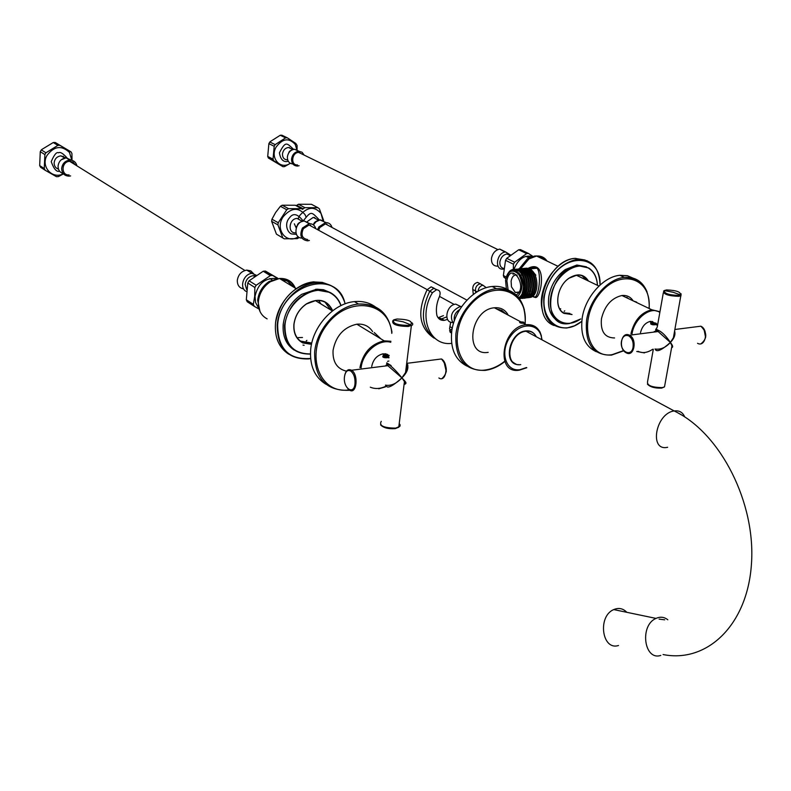 <?xml version="1.0" encoding="UTF-8"?>
<svg xmlns="http://www.w3.org/2000/svg" width="791" height="791" viewBox="0 0 791 791"><rect width="100%" height="100%" fill="white"/><g stroke="black" fill="none" stroke-linecap="round" stroke-linejoin="round"><path stroke-width="1.19" d="M634.026 278.561L627.421 275.713L619.897 275.298C603.385 276.583 585.192 297.109 582.196 318.022C580.169 335.275 584.905 346.517 596.384 351.738M624.633 296.793L630.516 299.601M626.788 297.297L628.529 298.662M372.601 331.627C369.011 326.08 363.761 323.598 356.84 324.191C343.848 327.108 335.918 335.829 333.06 350.344C332.507 361.902 336.966 368.843 346.458 371.187M371.701 366.53C373.125 359.519 376.961 355.268 383.21 353.785L389.182 355.396M388.361 355.327L387.382 354.299M386.928 354.991L386.186 353.913M386.048 354.892L385.425 353.775M451.503 333.535L449.575 328.749L450.692 322.145M451.631 332.329L450.316 332.447L451.631 332.329M447.548 319.366L444.364 320.365C440.755 320.632 438.273 319.03 436.929 315.55C435.712 309.33 436.602 302.904 439.588 296.249C440.834 292.245 439.806 290.079 436.494 289.753L432.44 292.7C417.786 316.637 429.651 346.418 451.651 343.363M444.364 320.365L441.694 318.862L446.094 317.142L441.694 318.862L438.876 318.654L441.694 318.862L437.828 317.409M436.494 289.753L433.814 288.29L436.869 289.733L433.814 288.29L429.76 291.226C419.418 313.345 421.751 329.491 436.751 339.675C421.751 329.491 419.418 313.345 429.76 291.226L427.1 289.773C416.778 311.842 419.121 327.958 434.111 338.133M486.297 287.687L482.915 285.215C480.088 285.917 478.476 287.934 478.08 291.266M482.915 285.215L480.196 283.801C476.854 284.8 475.282 287.182 475.47 290.94L475.777 292.68L475.47 290.94L472.761 289.506L473.325 294.41M322.837 220.145L321.017 213.432C314.502 205.986 307.373 206.728 299.631 215.646L297.93 218.909M296.645 226.196L296.674 226.73M315.302 218.454L314.541 217.426M298.474 204.256L296.694 205.314L303.091 208.745L304.881 207.677L298.474 204.256L311.456 204.296L317.903 207.697L319.356 208.765L323.638 220.462M317.903 207.697L304.881 207.677M294.331 223.794L296.21 227.966M330.312 226.542L325.427 223.912L319.782 227.551L318.585 230.221M332.022 227.462C331.004 224.16 328.848 222.538 325.556 222.597L318.882 226.898L317.577 229.667M318.15 219.987L313.285 217.367L307.343 221.52M383.595 356.444L388.964 357.166L383.595 356.444L383.536 355.179L389.152 355.653C384.822 354.487 382.973 354.744 383.595 356.444M385.573 356.612L387.55 356.781L384.475 355.93L385.573 356.612M385.365 355.416L384.475 355.93L387.333 355.584L385.365 355.416L385.247 356.405M387.333 355.584L388.43 356.266L387.333 355.584L387.195 356.751M387.541 361.339L388.905 361.052M71.852 160.316L69.45 152.416C61.54 145.03 54.015 146.098 46.877 155.619C40.549 166.832 52.493 179.735 63.359 173.723M64.417 157.943L63.161 156.193M63.498 173.882L58.386 176.611L56.468 176.69L45.156 170.253L44.256 168.552L39.688 165.586L40.578 167.277L45.156 170.253M41.32 149.894L40.272 151.674L44.869 154.571L45.918 152.792L41.32 149.894L42.141 149.262L53.254 142.528L57.901 145.376L59.839 145.317L55.182 142.469L53.254 142.528M55.182 142.469L71.071 151.892L71.941 153.592L72.011 160.355M44.869 154.571L44.256 168.552M71.071 151.892L59.839 145.317M57.901 145.376L45.918 152.792M55.943 144.18L59.552 145.307M39.688 165.586L40.272 151.674M64.289 157.686L60.897 155.867C56.962 156.44 54.708 158.773 54.134 162.867C54.174 166.07 55.617 168.167 58.475 169.136M75.372 164.884L73.088 162.204L69.677 161.334C61.283 161.394 60.709 175.701 69.104 174.93M76.945 165.863C75.956 162.106 73.553 160.187 69.727 160.098C65.05 160.791 62.36 163.579 61.658 168.463C61.916 173.348 64.378 175.909 69.054 176.156L70.646 175.909M65.554 157.804L60.897 155.867M70.834 162.056L70.468 161.344M246.308 299.779L247.237 301.757L254.277 306.335L253.347 304.347L246.308 299.779L247.791 283L254.86 287.479L256.175 285.264L249.086 280.805L247.791 283M270.354 275.624L272.569 275.436L265.41 271.056L263.205 271.244L270.354 275.624L256.175 285.264M249.086 280.805L263.205 271.244M265.41 271.056L277.829 278.294M276.613 278.57C265.222 277.532 258.034 283.455 255.018 296.338L255.582 302.518L258.311 307.551M254.86 287.479L254.692 296.309L253.347 304.347M254.277 306.335L258.746 308.885M277.681 278.432L272.569 275.436M243.648 288.893C239.347 288.072 237.231 285.195 237.31 280.271C238.318 274.536 241.473 271.145 246.762 270.107L250.816 270.888L253.674 273.775M246.624 289.516L245.18 284.305C246.041 279.431 248.72 276.543 253.209 275.654L255.345 275.802M532.61 295.963C538.028 303.734 542.29 273.933 537.04 268.228M526.331 268.169L530.277 268.841L535.863 275.189L530.504 268.821L537.03 268.218L529.248 268.317M530.504 268.821L526.47 268.169M520.409 271.738C522.989 268.317 526.035 267.368 529.535 268.92C539.64 273.142 539.067 297.742 529.446 297.446M522.228 292.878L523.088 294.064M527.379 297.574C537.455 299.285 538.8 273.488 528.24 269.039L524.265 268.367M519.301 270.789C521.753 268.297 524.482 267.734 527.488 269.108C537.831 273.459 536.862 298.701 527.004 297.673M525.362 297.792C535.418 299.463 536.743 273.686 526.193 269.227L522.119 268.564M518.204 270.097L521.704 268.594L525.451 269.296C535.774 273.656 534.835 298.86 524.997 297.891M521.18 297.386C532.185 303.526 536.021 274.615 524.146 269.415L520.191 268.732M518.777 268.94L523.395 269.484C533.668 273.805 532.818 298.929 523.049 298.098M520.211 298.019C530.781 301.846 533.302 274.428 522.1 269.602L518.174 268.92M516.691 269.138L521.348 269.672C531.483 273.953 530.85 298.731 521.22 298.306M519.104 298.415C529.209 300.362 530.662 274.319 520.043 269.79L515.989 269.128M514.684 269.316L519.292 269.86C529.317 274.101 528.853 298.622 519.351 298.514M519.133 298.454C527.874 296.724 527.379 273.943 517.986 269.988L514.012 269.306M506.715 275.881L509.335 271.461C511.737 269.187 514.377 268.722 517.235 270.057C526.193 273.815 527.281 295.35 519.153 298.247M517.69 296.457C522.98 290.366 523.306 282.97 518.669 274.279C512.558 268.633 508.188 270.581 505.558 280.113L506.428 289.644M518.748 297.713C531.789 288.863 514.298 256.788 506.527 276.356M509.335 271.461L506.675 275.98M536.862 256.175C540.866 256.037 544.05 257.559 546.393 260.743M547.056 261.05C544.544 257.382 541.044 255.711 536.555 256.027L528.981 258.924L520.656 268.742M528.477 268.149C549.359 257.866 540.263 304.515 534.172 296.655M532.916 296.022L530.988 294.875M530.514 294.559L529.673 293.965M638.238 303.289L639.543 303.922M508.168 290.228L506.863 280.775C510.798 259.596 529.139 287.875 516.029 295.043M533.876 293.323L534.835 293.768M535.23 267.615L534.4 268.465M517.166 275.08C514.051 274.546 512.024 276.563 511.105 281.151L511.461 286.817L515.257 292.433L518.837 292.492M523.237 293.758L522.386 292.452M523.81 270.73L524.502 270.136M524.917 269.85L525.689 269.415M526.134 269.227L530.118 269.237M518.57 272.687C523.177 277.948 524.522 284.295 522.614 291.741M514.803 270.482L518.313 271.105M541.103 257.322L538.078 256.175M536.931 255.997L534.686 256.007L527.439 258.766L519.153 268.851M542.695 258.103L545.108 260.12M544.584 259.873L542.735 258.439L538.691 257.055M533.391 273.32L533.055 273.904M569.827 313.414L563.538 312.811M582.136 275.733L586.2 279.935M564.181 311.347L564.744 310.833M559.988 308.885L560.71 308.787M582.601 278.214L576.382 275.238M572.041 314.541L563.894 313.345C553.562 308.203 556.824 285.947 569.233 278.036C577.588 273.053 584.005 274.042 588.474 281.032M597.413 285.304C596.908 277.463 594.031 271.797 588.761 268.327C575.789 259.725 553.571 276.514 550.694 297.396C547.263 318.318 564.725 330.361 580.683 318.931M563.499 313.107L564.992 313.572M570.004 313.513L563.627 312.86M587.871 280.746C585.389 276.613 581.731 274.734 576.906 275.12L569.115 278.185C556.884 285.976 553.66 307.917 563.854 312.999L563.894 313.345M570.914 314.334L571.478 314.254M582.235 275.762L586.388 280.024M586.398 266.804L576.847 265.025L565.347 269.513C556.439 276.079 550.932 285.096 548.816 296.566C547.451 308.085 550.388 316.173 557.645 320.849L558.95 321.512M580.723 318.961L569.51 323.529C539.126 329.056 548.034 267.506 578.34 265.727L588.712 267.981C594.081 271.531 596.997 277.315 597.462 285.333M655.195 331.913L654.276 331.459M655.986 331.815L655.175 331.419M656.283 330.381L655.65 330.065M657.37 330.065L655.759 329.283M658.379 330.331L655.808 329.076M296.823 149.618L295.211 144.397C288.893 137.515 282.486 138.465 276 147.235C269.761 158.17 280.696 170.273 290.238 163.253M290.02 148.214L289.407 147.522M290.356 163.322L284.562 166.604L282.941 166.683L268.386 158.022L273.706 160.711L273.033 159.139L267.714 156.46L268.386 158.022M269.83 142.004L268.871 143.646L274.2 146.276L275.169 144.634L269.83 142.004L270.463 141.47L280.241 135.261L285.62 137.842L287.262 137.782L281.873 135.202L280.241 135.261M295.211 144.397L295.775 143.418L297.08 145.445L297.07 149.726M274.2 146.276L273.033 159.139M273.706 160.711L282.941 166.683M295.775 143.418L287.262 137.782M285.62 137.842L275.169 144.634M267.714 156.46L268.871 143.646M281.873 135.202L283.88 136.596M302.567 154.334L298.642 152.416C291.572 152.455 290.416 165.606 297.515 164.924M304.199 155.125L302.073 152.238L298.741 151.279C294.766 151.902 292.373 154.463 291.563 158.951C291.533 163.45 293.491 165.813 297.416 166.061L299.107 165.724M292.413 149.38L288.497 147.472C285.155 147.986 283.148 150.132 282.466 153.899C282.456 157.676 284.107 159.663 287.41 159.881M506.289 276.998L503.373 275.525L504.015 277.334L505.914 278.294M526.648 253.604L528.447 253.446L520.478 249.63L518.678 249.778L526.648 253.604L514.634 262.216L506.724 258.331L505.538 260.318L513.448 264.214L514.634 262.216M505.835 278.62L504.015 277.334M503.373 275.525L505.538 260.318M506.724 258.331L518.678 249.778M520.478 249.63L522.456 251.093M513.201 273.033L513.112 274.388M532.224 256.482C524.225 254.791 518.135 259.072 513.942 269.306M532.798 256.324L528.447 253.446M513.448 264.214L513.319 269.365M527.755 257.273L529.94 257.342M497.44 266.162C493.198 266.063 491.211 263.433 491.498 258.262C492.645 253.051 495.393 249.996 499.744 249.096L504.965 252.062M503.689 268.465C500.851 267.734 499.586 265.509 499.902 261.791C500.881 257.362 503.214 254.761 506.902 253.99L510.274 255.088M449.595 330.628L452.175 328.779M443.435 315.649L439.045 317.359M434.19 288.27L431.135 286.836L427.1 289.773M431.135 286.836L433.814 288.29L429.76 291.226L432.44 292.7M480.384 283.781L477.477 282.387C474.145 283.386 472.573 285.759 472.761 289.506M477.477 282.387L480.196 283.801C476.854 284.8 475.282 287.182 475.47 290.94L477.141 291.82M305.949 216.635L304.911 214.45C298.286 206.965 291.068 207.707 283.257 216.685C274.437 229.123 286.401 244.805 298.276 236.766M299.206 219.611L298.395 218.484M282.209 205.215L280.4 206.283L286.747 209.744L288.557 208.666L282.209 205.215L295.35 205.245L302.785 209.397M299.136 237.567L297.357 238.645L284.216 238.793L276.435 234.146L284.216 238.793M271.946 219.206L271.639 221.351L277.928 224.891L278.244 222.736L271.946 219.206L275.654 212.453L280.4 206.283M301.747 208.676L288.557 208.666M286.747 209.744L278.244 222.736M277.928 224.891L282.723 237.735M276.435 234.146L271.639 221.351M314.096 227.759L309.073 225.01L303.368 228.678C300.669 234.986 302.113 238.605 307.709 239.525M315.807 228.698C314.778 225.297 312.583 223.635 309.202 223.685L302.449 228.016C299.255 235.481 300.976 239.752 307.59 240.84L309.38 240.464M302.033 221.154L297.03 218.415C288.774 218.672 287.43 233.8 295.715 232.791M452.333 322.461C443.128 322.52 446.421 304.713 455.764 304.13L461.4 306.839M454.36 320.741C453.599 315.955 455.389 312.227 459.709 309.558M651.586 323.796L656.698 324.31L656.135 323.242L651.023 322.718L651.586 323.796C655.729 324.883 657.252 324.705 656.135 323.242C651.992 322.145 650.479 322.332 651.586 323.796M653.326 323.944L655.591 323.667L652.664 322.936L652.13 323.361L653.326 323.944L655.591 323.667L652.664 322.936L652.13 323.361L653.326 323.944M654.236 324.023L654.404 323.084M652.555 323.568L652.664 322.936M667.663 447.271C648.818 451.78 655.512 413.327 674.169 410.944L526.015 331.231C508.356 332.685 503.066 367.321 520.765 364.621C503.066 367.321 508.356 332.685 526.015 331.231L526.104 331.221C530.731 330.816 534.123 332.635 536.268 336.689M531.7 332.052L529.08 330.984L531.7 332.052M512.103 361.576L514.397 363.217L512.103 361.576M279.757 278.65C286.807 278.452 291.82 281.507 294.776 287.815M295.656 288.982C292.789 281.626 287.39 278.125 279.48 278.481L270.354 281.734C263.423 286.49 259.438 293.016 258.39 301.302C257.945 309.637 260.862 315.5 267.14 318.882M373.935 334.366L372.749 333.881M374.242 332.527L380.194 338.182M278.205 278.65L269.098 281.517C262.474 286.065 258.657 292.304 257.658 300.224L259.982 311.446M287.36 280.667L293.718 287.173M293.382 286.965L287.37 281.042L281.171 279.51M285.146 279.777L287.489 281.102M324.992 302.122L330.816 309.983M310.725 342.849L300.402 341.069M306.246 340.931L306.908 340.367M298.227 337.599L302.478 337.48M318.931 300.976L321.037 304.021M311.496 344.342L302.834 342.928C296.328 339.428 293.342 333.288 293.886 324.518C295.053 315.777 299.265 308.876 306.542 303.793C318.654 297.495 327.375 299.809 332.714 310.715M340.901 305.633C338.785 299.799 335.166 295.518 330.035 292.799C313.374 283.079 286.391 302.38 284.958 325.457C284.908 344.481 293.392 353.963 310.428 353.913M302.656 342.454L310.596 343.165M326.812 291.078L330.331 292.957M332.339 310.922C329.392 303.507 323.915 300.036 315.916 300.481L306.483 303.952C299.305 308.955 295.152 315.767 293.995 324.379C293.471 333.031 296.407 339.082 302.824 342.533L302.834 342.928M310.379 343.017L300.481 341.129M330.5 292.67L323.499 289.724L316.746 289.18L301.638 294.341C291.019 301.727 284.869 311.783 283.188 324.528C282.427 336.165 286.115 344.688 294.232 350.116M310.428 354.081C293.115 354.249 284.473 344.678 284.513 325.378C288.231 305.593 299.038 293.817 316.924 290.079L330.025 292.413C335.255 295.191 338.934 299.581 341.05 305.563M382.834 356.899L383.328 356.889M387.916 365.65L386.502 364.77M388.183 364.255L386.601 363.257M391.169 365.62L386.74 362.842M385.662 354.872L384.851 353.725M388.875 357.908L388.312 357.552C384.426 358.125 382.656 357.532 383.002 355.782L383.042 355.861M388.935 357.473L388.381 357.552M386.008 365.244L387.877 365.729L401.907 377.861C392.9 386.018 387.659 388.727 386.206 385.998L386.117 385.474M386.789 364.384L388.776 364.592C392.306 366.965 396.687 371.394 401.907 377.861L405.556 372.521C407.77 367.667 408.166 364.522 406.722 363.079M404.112 384.129C405.714 384.525 405.823 383.675 404.438 381.549L401.907 377.861C396.39 383.714 390.912 386.137 385.454 385.138M405.21 383.131C406.881 383.556 405.783 381.796 401.907 377.861C407.395 372.393 409.095 367.607 407.019 363.504M383.358 356.652L382.735 356.662M497.114 309.232L505.568 313.74M508.257 315.174C505.281 309.726 500.654 307.264 494.385 307.778C470.151 309.558 463.921 356.642 488.195 352.341M518.926 364.661C502.384 365.106 508.89 332.21 525.738 330.915L525.827 330.905C529.901 330.509 533.065 331.913 535.329 335.117M523.474 322.095L524.215 323.084L523.395 323.252C520.557 323.252 519.341 322.768 519.756 321.789L523.474 322.095M499.012 309.39L500.812 311.209M514.17 363.277L515.861 363.969M533.114 332.892L531.631 331.825M626.808 612.313C623.051 608.408 618.7 607.498 613.757 609.584C597.294 616.268 601.931 650.904 618.503 645.496M529.05 332.863L533.302 335.147L529.05 332.863M623.555 611.631L617.039 610.276L623.555 611.631M639.128 614.884L632.592 613.519M536.08 336.65L540.332 338.934M633.176 300.877C630.565 296.852 626.808 295.063 621.934 295.508C611.453 297.989 604.621 305.761 601.447 318.803C600.359 331.429 604.749 337.816 614.587 337.955M640.483 332.714C642.055 326.416 645.357 322.639 650.37 321.383M653.445 322.53L652.446 321.472M651.814 322.51L651.112 321.334M650.538 321.977L650.251 321.403M636.706 302.152L633.542 301.045M376.259 307.561C370.139 302.795 362.861 300.817 354.427 301.618C333.762 303.26 312.593 326.337 310.675 349.573C309.558 365.758 314.68 377.337 326.04 384.297M656.886 324.152L655.917 324.626C652.605 325.121 650.845 324.617 650.647 323.114L650.825 322.906M657.311 326.683L655.62 330.964L656.174 330.519L658.181 331.587L670.382 342.434C662.285 349.711 657.331 352.163 655.521 349.8M655.512 331.281L658.092 331.548L658.933 330.579C662.69 332.615 666.506 336.57 670.382 342.434L673.418 337.688L674.555 331.419M656.174 330.519L658.933 330.579M671.47 348.445L671.945 345.825L670.382 342.434C665.706 347.625 660.574 349.82 654.988 349.019M671.618 347.605C673.329 347.387 672.914 345.667 670.382 342.434C674.219 338.489 675.633 334.682 674.624 331.034M650.795 324.063L650.904 323.42M509.503 290.772C504.539 287.281 498.765 285.848 492.18 286.49C473.779 287.924 454.232 309.607 451.72 331.587C450.138 348.445 455.141 359.915 466.73 365.986M496.778 309.054L501.89 310.477L505.894 313.918M500.901 310.013L501.623 310.517M386.453 356.098L385.029 356.276M653.86 323.519L652.723 323.657M304.149 345.291L302.993 345.084M623.802 350.769L611.473 355.119C593.052 355.416 584.757 343.798 586.576 320.246C589.602 299.275 607.844 278.679 624.366 277.374C635.153 276.642 642.707 281.438 647.018 291.77M649.045 308.46C652.041 277.829 620.322 267.546 599.578 293.926C578.261 319.683 587.011 358.946 612.076 354.684L623.634 350.551M390.873 341.277L384.159 340.842C370.999 343.907 362.921 352.845 359.925 367.657M390.754 342.276C378.711 338.686 362.407 352.667 361.111 367.864M370.287 387.175C374.964 389.142 380.016 388.905 385.454 386.443M326.98 224.743L326.732 223.962M326.03 222.578L319.94 219.957L315.995 221.787L313.424 224.911M71.734 160.286L66.088 157.834C61.421 158.526 58.742 161.295 58.05 166.159C58.099 170.016 59.849 172.507 63.29 173.624M73.286 163.579L72.821 162.046M246.426 291.523C238.912 288.231 243.371 273.716 252.032 273.379L246.762 270.107M529.12 291.019L530.771 291.048M542.666 292.275C544.505 284.602 547.945 277.72 552.998 271.61M575.621 258.479L585.063 260.002M587.179 260.763L575.354 258.35C546.265 259.428 528.556 316.38 554.086 325.526M581.78 321.373L574.424 325.833L566.86 328.008C550.378 328.077 542.715 317.774 543.872 297.1C548.835 275.822 559.988 263.215 577.331 259.27C591.806 259.26 599.39 267.833 600.062 285.007M600.033 285.037C601.378 254.059 564.052 251.34 548.954 282.506C533.134 313.246 557.744 340.921 581.78 321.334M299.008 151.269L294.549 149.232C290.584 149.855 288.191 152.396 287.38 156.875C287.331 161.166 289.16 163.539 292.868 163.974M299.987 153.078L299.759 152.495M503.62 269.118L503.294 269.088C494.118 270.443 496.54 252.398 505.627 251.963L499.744 249.096M310.804 225.959L310.537 225.089M309.805 223.665L304.209 220.956C294.875 221.213 292.611 238.259 301.895 238.061M453.411 323.667C449.337 316.173 451.602 310.468 460.214 306.552L461.687 306.552M314.294 281.962L322.323 282.387L329.59 284.968M275.683 321.986C280.647 299.275 293.441 285.877 314.057 281.823C295.626 283.129 276.998 303.279 275.476 323.766C274.596 337.579 278.976 347.704 288.616 354.131M308.5 358.946L310.616 358.62L308.5 358.946C287.706 359.411 277.275 348.07 277.216 324.903C278.748 304.387 297.396 284.206 315.836 282.881C330.915 282.298 340.703 289.269 345.212 303.793M345.074 303.843C337.737 267.348 279.935 284.394 277.661 324.982C277.928 348.91 288.903 360.063 310.606 358.452M348.663 369.704L351.639 370.307C358.956 374.766 356.514 395.342 349.345 389.983M438.876 377.979C446.322 383.081 449.08 363.188 441.477 358.966L436.474 359.589M386.344 364.958L387.798 365.679L388.776 364.592M412.101 322.866L412.803 324.003L412.427 325.042L408.255 326.465C396.548 326.228 391.436 324.241 392.929 320.523M381.262 421.336C378.81 425.706 383.625 427.971 395.708 428.129L399.89 426.319L400.177 424.985L399.218 423.571M399.04 425.024L398.753 427.318M405.249 383.22C406.258 384.139 405.991 383.576 404.438 381.549L398.763 427.219L395.203 428.633C388.262 429.098 383.388 427.842 380.58 424.856M344.471 376.773C342.899 388.282 353.884 395.698 355.001 383.734C355.307 377.93 353.893 373.698 350.739 371.048C347.486 369.526 345.39 371.434 344.471 376.773M443.88 361.269L446.312 371.691M407.938 325.398L410.638 324.804C413.11 321.314 408.571 319.376 397.013 319.01L393.948 319.752C392.049 323.222 396.706 325.111 407.938 325.398M541.766 339.705C540.826 323.341 521.378 320.909 510.551 336.244C499.348 351.234 505.498 372.067 520.053 369.674L526.48 367.528M526.806 367.716L519.45 370.139C494.899 374.726 501.613 326.693 526.094 324.686C534.014 324.142 539.106 327.889 541.39 335.938M663.066 654.543C707.114 663.372 747.485 624.969 751.45 564.013C755.899 503.224 720.967 433.992 675.544 411.636L674.258 410.925C679.261 410.302 682.742 412.299 684.709 416.926M667.831 619.798C664.242 616.94 660.297 616.476 656.016 618.404C639.355 625.355 644.032 661.068 660.801 655.413M677.482 412.645L681.585 414.978M664.697 619.808L659.091 619.135M659.961 311.733L651.794 309.765C641.224 312.366 634.283 320.306 630.971 333.594M659.832 312.455C651.023 305.593 634.234 318.368 632.049 333.772M638.04 351.293C642.46 353.508 647.354 352.826 652.713 349.266M636.745 351.471L644.457 352.905M349.355 390.27L349.068 390.309C325.912 391.011 314.432 378.296 314.63 352.163C316.578 328.858 337.806 305.702 358.511 304.031C377.376 303.437 388.529 312.821 391.97 332.161M391.822 333.406C389.449 301.539 348.91 295.053 326.999 324.686C304.337 353.735 319.159 394.541 349.207 389.894M626.334 352.865L626.235 352.816C618.028 349.058 621.212 330.875 629.359 335.176L629.458 335.216C637.516 338.983 634.204 357.433 626.334 352.865M625.938 334.82L629.458 335.216L658.092 331.548M697.543 343.324C705.542 347.694 709.023 329.798 700.846 326.199L695.368 326.891M678.718 296.338C668.237 295.963 663.204 294.203 663.629 291.048L664.252 290.554C664.143 293.471 668.86 295.083 678.401 295.389L680.408 294.895C681.002 291.968 676.374 290.317 666.526 289.931L664.252 290.554L673.072 292.255L680.408 294.895L681.021 295.735L678.718 296.338M664.895 290.623L665.943 290.455M653.317 349.246L647.532 381.835C647.018 385.494 651.913 387.422 662.215 387.63L664.499 386.888L664.855 384.94M681.15 293.866L673.418 337.688L674.852 333.238L674.594 331.221M671.608 347.654L664.499 386.888L661.652 388.104C654.839 388.361 650.093 387.026 647.414 384.119M621.489 341.168C619.402 351.52 631.505 357.799 633.087 347.071C633.591 341.88 632.118 338.153 628.677 335.868C625.078 334.603 622.675 336.373 621.489 341.168M704.01 329.274L705.602 337.52M504.668 361.625C498.587 366.52 492.16 369.427 485.397 370.346L485.14 370.386C464.564 370.85 454.825 358.709 455.913 333.98C458.444 311.931 478.051 290.168 496.471 288.715C511.026 288.013 520.33 295.053 524.374 309.854M524.967 324.083C529.228 290.969 493.633 277.414 470.329 305.049C446.361 332.002 457.307 374.726 485.714 369.931C492.19 369.011 498.429 366.193 504.421 361.487M619.897 275.298L624.366 277.374C641.363 277.77 649.648 288.161 649.223 308.539M356.84 324.191L384.159 340.842L390.853 341.504M378.76 388.806L385.395 386.888M451.592 332.695L449.921 331.745M303.2 220.946C311.268 210.782 311.031 211.326 319.297 219.898M313.285 217.367L318.358 220.106M313.79 223.804C314.353 221.994 316.598 220.689 320.523 219.888L325.556 222.597M325.427 223.912L466.937 300.125M383.398 356.306L383.279 357.314M54.124 142.469L58.771 145.317M69.45 152.416L70.172 151.368M59.552 171.153C56.695 172.27 53.917 169.106 51.217 161.671C54.213 154.631 56.655 151.684 58.544 152.811C60.106 151.645 62.924 153.325 66.998 157.854M61.184 159.822L66.088 157.834L69.727 160.098M69.677 161.334L244.913 270.482M271.353 275.495L264.194 271.115M254.455 276.425L253.209 275.654M256.215 275.219L252.032 273.379M532.59 295.953L531.76 296.042M530.277 268.841L529.535 268.91M528.24 269.029L527.488 269.098M526.193 269.227L525.451 269.296M524.146 269.415L523.395 269.484M522.1 269.602L521.348 269.672M520.043 269.79L519.292 269.86M517.986 269.978L517.235 270.047M533.747 295.221L532.916 294.796M558.09 266.34L536.555 256.027M576.283 275.199L598.955 286.045M537.02 268.218C537.02 267.249 534.439 267.289 529.298 268.337M520.498 275.149L522.07 275.001M526.935 274.536L528.24 274.408M533.085 273.953L534.38 273.824M515.257 292.433L519.094 292.037M528.942 257.846L525.768 256.324M542.488 310.537C536.328 290.07 555.539 259.27 575.354 258.35L577.331 259.27C591.816 259.379 599.41 267.941 600.112 284.968M566.86 328.008L574.434 325.882L581.771 321.462M578.34 265.727L576.847 265.025M657.677 330.114L655.779 329.185M280.983 135.202L286.362 137.782M288.28 161.265C287.311 161.413 281.181 163.717 279.401 152.821C285.66 140.838 286.53 142.746 293.481 149.252M288.497 147.472L292.571 149.459M288.824 152.534C289.288 151.022 291.197 149.924 294.549 149.232L298.741 151.279M298.642 152.416L497.836 249.57M527.459 253.496L519.489 249.679M509.849 255.434L506.902 253.99M510.462 254.939L505.627 251.963M296.437 234.373L291.691 233.958C287.627 232.979 283.85 223.853 289.516 217.822C293.065 212.72 297.604 213.758 303.131 220.956M297.03 218.415L302.053 221.173M297.436 224.891C297.999 223.082 300.264 221.767 304.209 220.956L309.202 223.685M309.073 225.01L427.17 289.654M439.509 296.407L454.232 304.466M461.469 306.868L455.764 304.13M526.015 331.231L525.491 330.945M449.852 326.604L452.333 328.008M296.141 288.646L279.48 278.481M315.362 300.55L332.398 310.962M272.104 279.925L269.8 278.501M314.057 281.823L315.836 282.881C330.885 282.436 340.674 289.407 345.183 303.803M316.924 290.079L315.579 289.269M382.449 353.913L384.169 354.981M407.869 365.056L405.556 372.521L411.36 325.734L410.638 324.804L403.024 321.769L393.473 320.019M344.747 375.132C346.003 370.356 348.267 368.725 351.55 370.257L387.798 365.679M406.91 363.326L441.477 358.966C447.706 366.5 447.904 373.006 442.05 378.494M349.256 389.923L347.892 388.737M494.385 307.778L520.33 321.611M523.395 323.252L526.094 324.686L536.08 327.494C539.007 331.271 540.134 329.046 542.013 339.833M519.647 322.52L519.756 321.789M524.126 323.638L524.215 323.084M656.016 618.404L613.757 609.584M621.934 295.508L651.794 309.765L659.931 311.911M354.427 301.618L358.511 304.031C377.386 303.833 388.539 313.246 391.96 332.26M649.559 321.541L651.616 322.54M655.917 324.626L657.539 325.417M657.272 326.94L663.323 292.779M674.911 329.481L700.846 326.199C707.283 332.586 707.401 338.39 701.212 343.62M492.18 286.49L496.471 288.715C516.493 289.318 526.055 301.144 525.165 324.191"/></g></svg>
